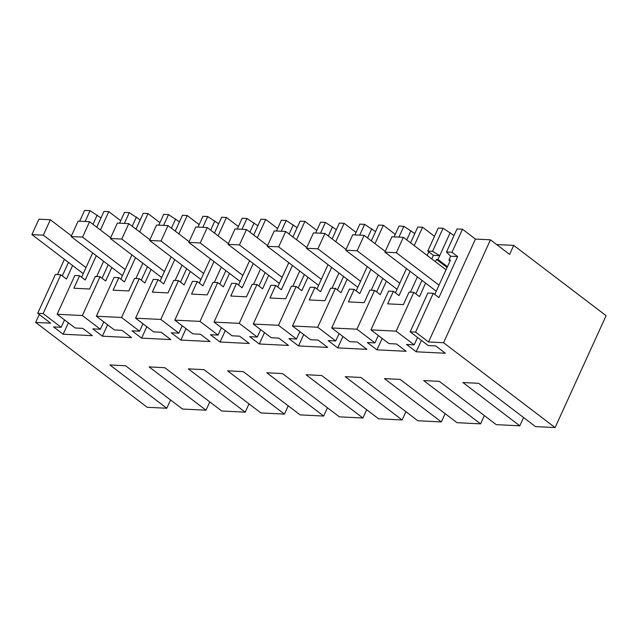 <?xml version="1.0" encoding="UTF-8"?>
<svg xmlns="http://www.w3.org/2000/svg" width="638" height="638" viewBox="0 0 638 638"><rect width="100%" height="100%" fill="white"/><g stroke="black" fill="none" stroke-linecap="round" stroke-linejoin="round"><path stroke-width="0.96" d="M170.561 399.97L166.789 408.248L147.179 407.275L35.64 322.421L39.253 314.494M57.436 274.595L64.398 259.315M96.785 227.2L103.994 211.393L108.795 211.633L120.71 220.692M119.561 223.204L124.482 212.406L129.283 212.645L124.37 223.444M140.224 219.903L129.283 212.645M136.014 229.154L143.215 213.339L148.016 213.578L159.931 222.646M158.79 225.158L163.711 214.36L168.512 214.599L163.591 225.397M179.445 221.857L168.512 214.599M175.235 231.108L182.436 215.293L187.245 215.532L199.16 224.6M198.011 227.112L202.932 216.314L207.733 216.553L202.812 227.351M218.674 223.81L207.733 216.553M214.456 233.061L221.665 217.247L226.466 217.486L238.381 226.546M237.232 229.058L242.153 218.268L246.954 218.507L242.041 229.297M257.896 225.756L246.954 218.507M253.685 235.007L260.886 219.201L265.687 219.44L277.602 228.5M276.461 231.012L281.382 220.214L286.183 220.453L281.262 231.251M297.125 227.71L286.183 220.453M292.906 236.961L300.107 221.147L304.916 221.386L316.831 230.454M315.682 232.966L320.603 222.168L325.404 222.407L320.483 233.205M336.346 229.664L325.404 222.407M332.127 238.915L339.336 223.101L344.137 223.34L356.052 232.407M354.903 234.92L359.824 224.121L364.625 224.361L359.712 235.159M375.567 231.618L364.625 224.361M371.356 240.869L378.557 225.054L383.358 225.294L395.273 234.353M394.132 236.865L399.053 226.075L403.854 226.315L398.933 237.105M414.796 233.564L403.854 226.315M410.577 242.815L417.778 227.008L422.587 227.248L434.502 236.307M431.766 258.94L433.401 255.359L427.771 251.077L438.274 228.021L443.075 228.26L432.572 251.316L439.71 255.671L437.979 259.475L436.432 259.395L435.387 261.692M454.017 235.518L443.075 228.26M450.069 260.91L448.905 260.017L450.635 256.213L446.504 252.002L457.007 228.954L462.486 229.233L475.438 239.083L490.455 239.832L509.61 254.403L513.718 245.391L496.643 244.545M79.662 221.219L84.583 210.42L90.062 210.7L85.141 221.49M101.003 217.949L90.062 210.7M166.789 408.248L109.896 364.968L125.582 365.749L182.476 409.03L194.247 409.62L206.01 410.202L149.117 366.922L164.803 367.703L221.705 410.984L233.468 411.574L245.239 412.156L188.338 368.876L204.032 369.649L260.926 412.938L284.46 414.11L227.567 370.822L243.253 371.603L300.147 414.891L323.681 416.056L266.788 372.775L282.474 373.557L339.376 416.837L362.91 418.01L306.009 374.729L321.704 375.511L378.597 418.791L390.36 419.381L402.131 419.964L345.238 376.683L360.925 377.457L417.818 420.745L441.352 421.917L384.459 378.629L400.146 379.411L457.047 422.699L480.581 423.863L423.68 380.583L439.375 381.364L496.268 424.645L519.803 425.817L462.909 382.537L478.596 383.318L535.489 426.599L555.1 427.58L606.1 315.674L513.718 245.391M35.64 322.421L50.649 323.171L37.698 313.314L43.137 313.585L61.152 327.294L53.568 326.919L63.17 334.224L92.366 335.676L82.757 328.371L75.164 327.988L57.141 314.279L82.358 315.539L100.381 329.248L92.789 328.865L102.399 336.178L131.588 337.63L121.978 330.325L114.385 329.942L96.37 316.233L121.579 317.485L139.602 331.202L132.01 330.819L141.62 338.132L170.809 339.583L161.207 332.27L153.614 331.896L135.591 318.187L160.808 319.439L178.831 333.148L171.239 332.773L180.841 340.078L210.038 341.537L200.428 334.224L192.835 333.849L174.812 320.14L200.029 321.392L218.052 335.102L210.46 334.727L220.07 342.032L249.259 343.483L239.649 336.178L232.057 335.795L214.041 322.086L239.25 323.346L257.274 337.055L249.681 336.673L259.291 343.986L288.48 345.437L278.878 338.132L271.286 337.749L253.262 324.04L278.479 325.292L296.503 339.009L288.91 338.626L298.512 345.94L327.709 347.391L318.099 340.078L310.507 339.703L292.483 325.994L317.7 327.246L335.724 340.955L328.131 340.58L337.741 347.885L366.93 349.345L357.32 342.032L349.728 341.657L331.712 327.948L356.921 329.2L374.945 342.909L367.352 342.534L376.962 349.839L406.151 351.291L396.549 343.986L388.957 343.603L370.933 329.894L396.15 331.154L413.839 292.332L419.469 296.614L425.618 283.12M555.1 427.58L443.562 342.726L490.455 239.832M396.15 331.154L414.174 344.863L406.581 344.48L416.183 351.793L445.38 353.245L435.77 345.94L428.178 345.557L410.154 331.848L415.593 332.119L428.553 341.976L443.562 342.726M108.795 211.633L100.437 229.975M57.141 314.279L74.837 275.464L79.598 275.696L85.229 279.986L96.298 255.694M79.598 275.696L73.888 288.232L89.575 289.014L95.285 276.477L100.046 276.717L105.685 280.999L111.833 267.505M96.657 276.549L103.627 261.261M102.064 278.248L108.213 264.754M136.42 217.008L132.202 226.259M148.016 213.578L139.658 231.929M96.37 316.233L114.058 277.41L118.82 277.65L113.109 290.186L128.796 290.968L134.506 278.431L139.275 278.67L144.906 282.953L151.054 269.459M142.848 263.215L135.886 278.495M118.82 277.65L124.458 281.932L135.527 257.648M141.285 280.202L147.434 266.708M175.641 218.962L171.431 228.213M187.245 215.532L178.879 233.883M135.591 318.187L153.279 279.364L158.049 279.603L152.33 292.132L168.017 292.914L173.735 280.385L178.496 280.616L184.127 284.907L190.276 271.413M182.069 265.169L175.107 280.449M158.049 279.603L163.679 283.886L174.748 259.594M180.514 282.156L186.663 268.662M214.87 220.915L210.652 230.166M226.466 217.486L218.108 235.837M174.812 320.14L192.509 281.318L197.27 281.557L191.559 294.086L207.246 294.868L212.956 282.331L217.718 282.57L223.356 286.861L229.505 273.367M221.298 267.123L214.328 282.403M197.27 281.557L202.9 285.84L213.969 261.548M219.735 284.101L225.884 270.616M254.091 222.861L249.873 232.112M265.687 219.44L257.329 237.783M214.041 322.086L231.73 283.272L236.491 283.503L230.781 296.04L246.467 296.822L252.177 284.285L256.947 284.524L262.577 288.807L268.726 275.313M260.519 269.069L253.557 284.357M236.491 283.503L242.129 287.794L253.198 263.502M258.956 286.055L265.105 272.562M293.313 224.815L289.102 234.066M304.916 221.386L296.55 239.736M253.262 324.04L270.951 285.218L275.72 285.457L270.002 297.994L285.688 298.775L291.406 286.239L296.168 286.478L301.798 290.761L307.947 277.267M299.74 271.022L292.778 286.31M275.72 285.457L281.35 289.74L292.419 265.456M298.185 288.009L304.334 274.515M332.542 226.769L328.323 236.02M344.137 223.34L335.779 241.69M292.483 325.994L310.18 287.172L314.941 287.411L309.231 299.948L324.917 300.721L330.628 288.193L335.389 288.424L341.027 292.714L347.176 279.221M338.969 272.976L331.999 288.256M314.941 287.411L320.571 291.694L331.64 267.402M337.406 289.963L343.555 276.469M371.763 228.723L367.544 237.974M383.358 225.294L375 243.644M331.712 327.948L349.401 289.126L354.162 289.365L348.452 301.894L364.139 302.675L369.849 290.138L374.618 290.378L380.248 294.668L386.397 281.175M378.19 274.93L371.228 290.21M354.162 289.365L359.8 293.647L370.869 269.356M376.627 291.909L382.776 278.423M410.984 230.669L406.773 239.92M422.587 227.248L414.221 245.59M370.933 329.894L388.622 291.08L393.391 291.311L387.673 303.847L403.36 304.629L409.078 292.092L413.839 292.332M428.816 251.866L427.181 255.447M417.411 276.876L410.449 292.164M393.391 291.311L399.021 295.601L410.09 271.31M415.856 293.863L422.005 280.369M427.771 251.077L432.572 251.316M450.213 232.623L439.71 255.671L433.401 255.359M447.445 266.676L437.979 259.475M446.504 252.002L451.983 252.281L462.486 229.233M415.593 332.119L433.29 293.297L438.92 297.587L457.613 256.564L451.983 252.281M428.553 341.976L475.438 239.083M62.325 275.903L68.473 262.417M37.698 313.314L55.386 274.492L60.825 274.763L66.456 279.053L72.604 265.56M97.199 215.054L92.981 224.305M395.401 292.85L406.47 268.558M376.962 349.839L382.162 338.435M374.945 342.909L378.318 335.516M356.921 329.2L374.618 290.378M356.179 290.896L367.249 266.604M337.741 347.885L342.933 336.481M335.724 340.955L339.097 333.562M317.7 327.246L335.389 288.424M316.958 288.942L328.028 264.65M298.512 345.94L303.712 334.535M296.503 339.009L299.868 331.608M278.479 325.292L296.168 286.478M277.729 286.988L288.799 262.704M259.291 343.986L264.491 332.581M257.274 337.055L260.647 329.655M239.25 323.346L256.947 284.524M238.508 285.042L249.578 260.751M220.07 342.032L225.262 330.628M218.052 335.102L221.418 327.709M200.029 321.392L217.718 282.57M199.287 283.089L210.357 258.797M180.841 340.078L186.041 328.674M178.831 333.148L182.197 325.755M160.808 319.439L178.496 280.616M160.058 281.135L171.128 256.843M141.62 338.132L146.82 326.728M139.602 331.202L142.976 323.801M121.579 317.485L139.275 278.67M120.837 279.181L131.906 254.897M102.399 336.178L107.591 324.774M100.381 329.248L103.747 321.847M82.358 315.539L100.046 276.717M81.616 277.235L92.685 252.943M63.17 334.224L68.37 322.82M61.152 327.294L64.526 319.901M43.137 313.585L60.825 274.763M206.01 410.202L209.79 401.924M245.239 412.156L249.011 403.87M284.46 414.11L288.232 405.824M323.681 416.056L327.461 407.778M362.91 418.01L366.683 409.732M402.131 419.964L405.904 411.677M441.352 421.917L445.133 413.631M480.581 423.863L484.354 415.585M519.803 425.817L523.575 417.539M410.154 331.848L427.851 293.025L433.29 293.297M434.789 294.445L450.444 260.097L448.905 260.017M416.183 351.793L421.383 340.389M414.174 344.863L417.539 337.462M447.071 267.489L436.432 259.395M450.635 256.213L457.613 256.564M83.243 273.646L31.9 234.585L43.328 235.159L50.346 219.759L38.918 219.193L31.9 234.585M85.994 267.617L43.328 235.159M71.456 235.821L50.346 219.759M122.472 275.6L71.121 236.539L82.557 237.113L89.567 221.713L78.139 221.147L71.121 236.539M125.223 269.563L82.557 237.113M110.677 237.767L89.567 221.713M161.693 277.554L110.35 238.492L121.778 239.059L128.796 223.667L117.36 223.093L110.35 238.492M164.444 271.517L121.778 239.059M149.898 239.721L128.796 223.667M200.914 279.508L149.571 240.446L160.999 241.012L168.017 225.621L156.589 225.047L149.571 240.446M203.666 273.471L160.999 241.012M189.127 241.674L168.017 225.621M240.143 281.454L188.792 242.392L200.228 242.966L207.238 227.567L195.81 227L188.792 242.392M242.895 275.425L200.228 242.966M228.348 243.628L207.238 227.567M279.364 283.408L228.021 244.346L239.449 244.92L246.467 229.52L235.031 228.954L228.021 244.346M282.116 277.37L239.449 244.92M267.569 245.574L246.467 229.52M318.585 285.361L267.242 246.3L278.67 246.866L285.688 231.474L274.26 230.9L267.242 246.3M321.337 279.324L278.67 246.866M306.798 247.528L285.688 231.474M357.814 287.315L306.463 248.254L317.899 248.82L324.917 233.428L313.481 232.854L306.463 248.254M360.566 281.278L317.899 248.82M346.019 249.482L324.917 233.428M397.035 289.261L345.692 250.2L357.12 250.774L364.139 235.374L352.71 234.808L345.692 250.2M399.787 283.232L357.12 250.774M385.24 251.436L364.139 235.374M436.256 291.215L384.913 252.154L396.342 252.728L403.36 237.328L391.931 236.762L384.913 252.154M439.008 285.178L396.342 252.728M446.026 269.786L403.36 237.328"/></g></svg>
